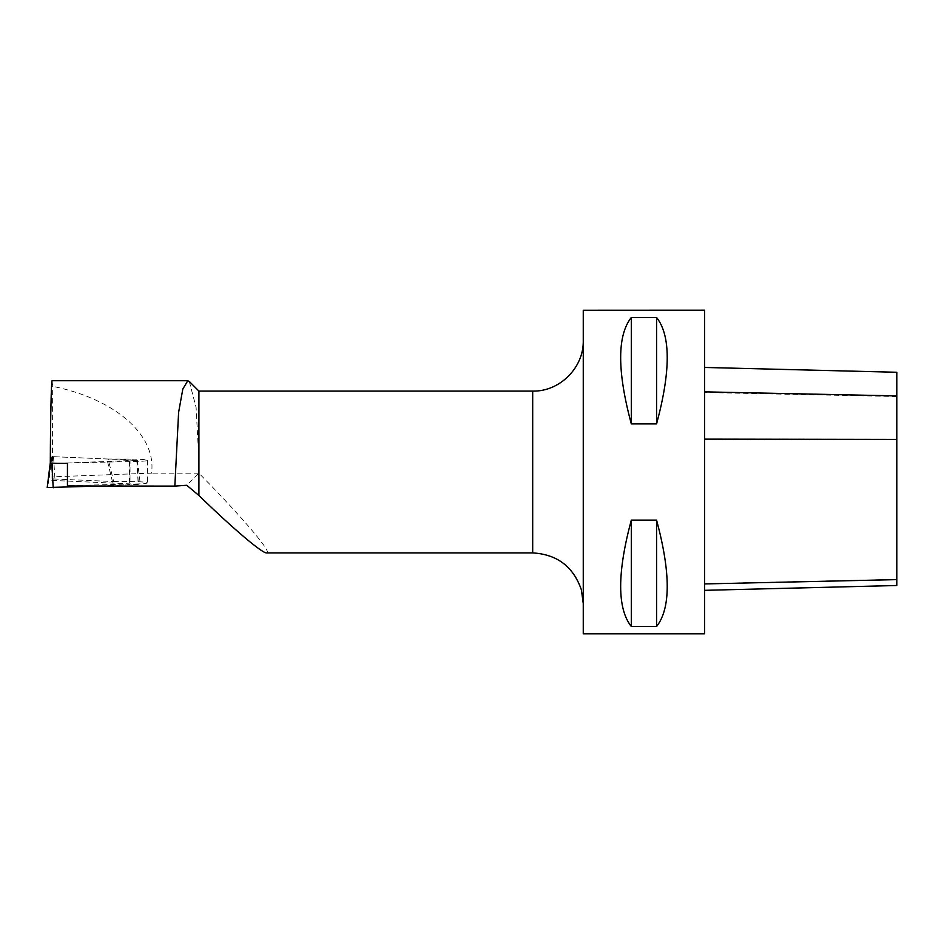 <?xml version="1.0" encoding="UTF-8"?>
<svg xmlns="http://www.w3.org/2000/svg" width="944" height="944" viewBox="0 0 944 944"><rect width="100%" height="100%" fill="white"/><g stroke="black" fill="none" stroke-linecap="round" stroke-linejoin="round"><path stroke-width="0.71" stroke-dasharray="4.72 3.54" d="M57.549 463.374L136.868 460.271L53.525 456.684L51.873 456.743L50.303 463.044M100.335 486.018L140.326 484.355L55.023 480.52L48.887 480.744L47.2 487.529M583.262 633.825L583.262 310.175M704.625 310.175L704.625 633.825M631.3 626.521L656.587 626.521C670.771 608.42 670.771 572.937 656.587 520.097L631.3 520.097C617.116 572.937 617.116 608.42 631.3 626.521L631.3 520.097M631.3 423.903L656.587 423.903C670.771 371.063 670.771 335.58 656.587 317.479L631.3 317.479C617.116 335.58 617.116 371.063 631.3 423.903L631.3 317.479M266.562 552.913C273.382 553.786 241.334 516.038 198.913 473.239L186.77 485.287M198.913 473.239L198.913 460.743L198.889 473.204M52.097 380.727L52.64 386.356C115.439 398.993 156.669 435.172 151.547 473.133L52.522 476.85L52.64 386.356M67.449 463.008L129.434 461.557A17.7 1.239 0.1 0 0 147.441 460.342A17.7 1.239 0.1 0 0 130.048 459.091L108.147 459.032L113.658 481.546L52.014 478.891L52.522 476.85M52.014 478.891L51.991 456.613L50.303 463.374M189.319 381.553L196.116 407.525L198.913 460.743L198.913 391.087M113.658 481.546L130.012 481.593A17.7 1.239 -179.9 0 1 147.406 482.844A17.7 1.239 -179.9 0 1 129.399 484.06L67.425 485.723M198.783 473.192L151.547 473.133M107.533 461.51L113.044 484.012M108.147 459.032L51.991 456.613M583.262 472L583.262 603.487L583.262 472M656.587 423.903L656.587 317.479M656.587 626.521L656.587 520.097M896.8 372.278L896.8 585.504M704.625 391.854L704.625 590.33L704.625 391.854M51.873 456.743L48.887 480.744M53.525 456.684L55.023 480.52M136.833 460.412L138.237 484.602M136.868 460.271L138.367 484.119M532.687 391.087L532.687 552.913M129.434 461.557L129.399 484.06M130.048 459.091L130.012 481.593M896.8 396.539L704.625 392.515M896.8 579.392L704.625 583.699M896.8 439.857L704.625 439.574M137.399 460.342L140.326 484.355M147.441 460.342L147.406 482.844"/><path stroke-width="1.42" d="M50.303 463.044L57.549 463.374M47.2 487.529L50.185 463.528L47.2 487.529L100.335 486.018M583.262 310.234L583.262 633.825L704.625 633.825L704.625 310.175L583.262 310.234M631.3 317.479L656.587 317.479C670.771 335.58 670.771 371.063 656.587 423.903L631.3 423.903C617.116 371.063 617.116 335.58 631.3 317.479L631.3 423.903M631.3 520.097L656.587 520.097C670.771 572.937 670.771 608.42 656.587 626.521L631.3 626.521C617.116 608.42 617.116 572.937 631.3 520.097L631.3 626.521M198.913 495.494L198.913 391.087L532.687 391.087L532.687 552.913L266.562 552.913C262.125 553.326 233.321 528.864 198.913 495.494L186.77 485.287L174.841 486.113L178.617 412.327L182.817 389.034L187.785 380.751L189.319 381.553M67.449 463.386L67.425 485.983L67.449 463.386L50.303 463.374C50.492 417.614 51.306 379.936 52.097 380.727M67.425 485.983L174.841 486.113M656.587 520.097L656.587 626.521M656.587 317.479L656.587 423.903M704.625 590.33L896.8 585.504L896.8 372.278L704.625 367.452M51.802 463.598L53.206 487.788M896.8 395.902L704.625 391.854M896.8 439.432L704.625 439.137M896.8 579.616L704.625 583.923M198.913 391.087L189.355 381.518M52.18 380.727L187.785 380.727M532.687 552.913C557.113 554.352 573.338 566.636 581.362 589.764L583.262 603.487M532.687 391.087C559.709 391.784 583.958 367.535 583.262 340.513"/></g></svg>

